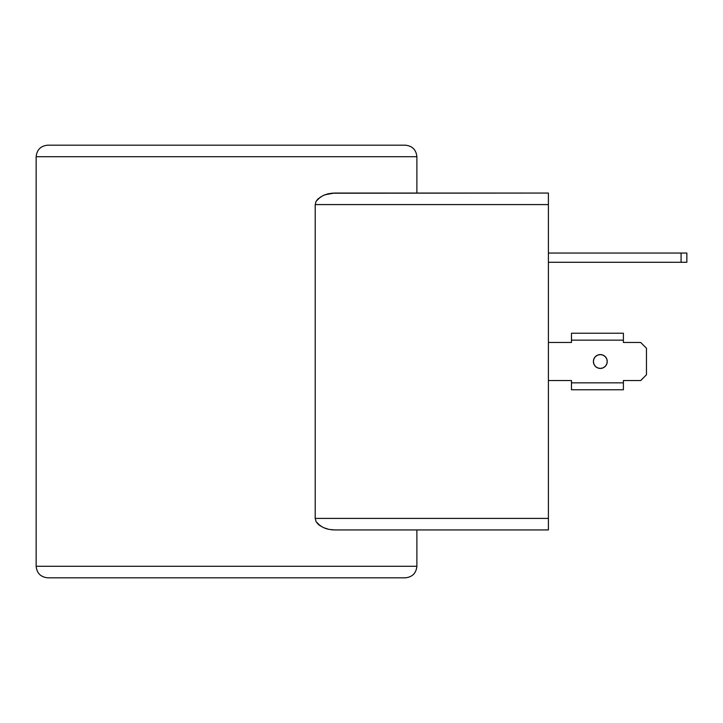 <?xml version="1.0" encoding="UTF-8"?>
<svg xmlns="http://www.w3.org/2000/svg" width="723" height="723" viewBox="0 0 723 723"><rect width="100%" height="100%" fill="white"/><g stroke="black" fill="none" stroke-linecap="round" stroke-linejoin="round"><path stroke-width="1.08" d="M416.882 529.941L416.882 566.29L36.15 566.29C36.882 573.24 40.732 577.09 47.691 577.822C40.732 577.09 36.882 573.24 36.15 566.29L36.15 156.71L36.15 566.29L416.882 566.29L416.882 529.941L334.306 529.941L328.703 529.335L323.154 527.501L318.057 524.157L316.068 521.635L315.201 518.409L315.201 204.591L316.078 201.365L318.066 198.843L323.163 195.499L328.712 193.665L334.306 193.059L416.882 193.059L416.882 156.71L36.15 156.71C36.882 149.76 40.732 145.91 47.691 145.178C40.732 145.91 36.882 149.76 36.15 156.71L416.882 156.71C416.141 149.76 412.3 145.91 405.341 145.178L47.691 145.178L405.341 145.178C412.3 145.91 416.141 149.76 416.882 156.71L416.882 193.059M606.714 358.852L607.239 361.5L606.714 358.852L605.214 356.602L602.973 355.101L600.325 354.577L597.668 355.101L595.427 356.602L593.926 358.852L593.402 361.5A6.923 6.923 0 0 1 600.325 354.577A6.923 6.923 0 0 1 607.239 361.5A6.923 6.923 0 0 1 600.325 368.423A6.923 6.923 0 0 1 593.402 361.5L593.926 364.148L595.427 366.398L597.668 367.899L600.325 368.423L602.973 367.899L600.325 368.423M623.398 389.769L571.477 389.769L623.398 389.769L623.398 382.847L571.477 382.847L571.477 389.769L571.477 380.533L548.405 380.533L571.477 380.533L571.477 382.847L623.398 382.847L623.398 380.533L640.705 380.533L646.47 374.767L646.47 348.233L640.705 342.467L623.398 342.467L640.705 342.467L646.47 348.233L646.47 374.767L640.705 380.533L623.398 380.533L623.398 382.847M571.477 333.231L623.398 333.231L571.477 333.231L571.477 340.153L571.477 333.231M571.477 342.467L548.405 342.467L571.477 342.467L571.477 340.153L623.398 340.153L623.398 333.231L623.398 342.467L623.398 340.153L571.477 340.153L571.477 342.467M681.084 262.277L548.405 262.277L686.85 262.277L686.85 253.05L681.084 253.05L681.084 262.277L686.85 262.277L686.85 253.05L681.084 253.05L681.084 262.277M548.405 253.05L681.084 253.05L548.405 253.05M607.239 361.5L606.714 364.148L607.239 361.5M597.668 355.101L600.325 354.577L602.973 355.101M602.973 367.899L605.214 366.398L606.714 364.148M548.405 204.591L548.405 529.941L548.405 193.059L548.405 204.591L315.201 204.591L316.068 201.365L315.201 204.591L548.405 204.591M327.474 193.963L323.154 195.499L318.066 198.843L316.078 201.365L315.201 204.591L315.201 518.409L316.068 521.635L320.515 526.064L318.066 524.157L323.154 527.501L328.703 529.335L334.306 529.941L331.505 529.787M323.163 527.501L328.712 529.335L334.306 529.941L548.405 529.941L334.306 529.941M327.474 529.037L324.934 528.233M331.505 193.213L548.405 193.059L334.306 193.059L324.934 194.767M315.201 518.409L548.405 518.409L315.201 518.409L316.078 521.635M47.691 577.822L405.341 577.822C412.3 577.09 416.141 573.24 416.882 566.29C416.141 573.24 412.3 577.09 405.341 577.822L49.272 577.822M320.515 196.936L316.068 201.365"/></g></svg>
